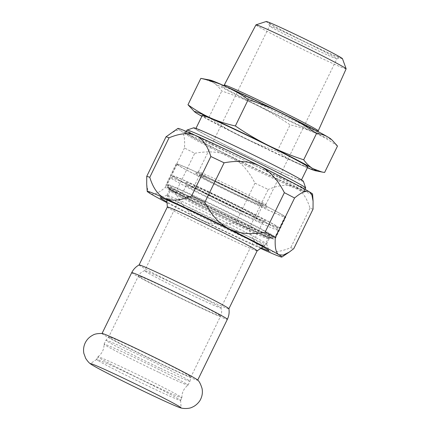 <?xml version="1.0" encoding="UTF-8"?>
<svg xmlns="http://www.w3.org/2000/svg" width="430" height="430" viewBox="0 0 430 430"><rect width="100%" height="100%" fill="white"/><g stroke="black" fill="none" stroke-linecap="round" stroke-linejoin="round"><path stroke-width="0.32" stroke-dasharray="2.15 1.61" d="M102.243 333.497A53.212 1.575 -154 0 0 102.028 333.535A53.212 1.575 -154 0 0 104.21 335.147A53.212 1.575 -154 0 0 164.152 365.495A53.212 1.575 -154 0 0 197.676 380.185A53.212 1.575 -154 0 0 197.574 379.991M152.446 384.871A46.714 1.381 26 0 1 97.9 356.809A46.714 1.381 26 0 1 97.916 356.792A46.714 1.381 26 0 1 127.334 369.703A46.714 1.381 26 0 1 181.879 397.745A46.714 1.381 26 0 1 181.874 397.766A46.714 1.381 26 0 1 152.446 384.871M98.529 360.861A46.714 1.381 -154 0 0 151.156 387.505A46.714 1.381 -154 0 0 180.589 400.4A46.714 1.381 -154 0 0 180.595 400.378A46.714 1.381 -154 0 0 178.67 398.986A46.714 1.381 -154 0 0 132.902 375.627A46.714 1.381 -154 0 0 96.632 359.426A46.714 1.381 -154 0 0 96.616 359.442A46.714 1.381 -154 0 0 98.529 360.861M158.6 372.246A46.714 1.381 26 0 1 104.055 344.204A46.714 1.381 26 0 1 104.06 344.183A46.714 1.381 26 0 1 133.488 357.077A46.714 1.381 26 0 1 188.034 385.14A46.714 1.381 26 0 1 188.018 385.156A46.714 1.381 26 0 1 158.6 372.246M160.498 368.354A46.714 1.381 -154 0 0 189.931 381.249A46.714 1.381 -154 0 0 189.936 381.233A46.714 1.381 -154 0 0 135.385 353.191A46.714 1.381 -154 0 0 105.968 340.281A46.714 1.381 -154 0 0 105.957 340.291A46.714 1.381 -154 0 0 160.498 368.354M139.11 264.939A49.961 1.478 -154 0 0 139.083 264.961A49.961 1.478 -154 0 0 183.341 288.191A49.961 1.478 -154 0 0 228.894 308.767A49.961 1.478 -154 0 0 228.9 308.729L228.894 308.767M167.34 207.04L167.34 207.024A49.961 1.478 -154 0 0 167.34 207.04A49.961 1.478 -154 0 0 225.68 237.027A49.961 1.478 -154 0 0 257.14 250.835A49.961 1.478 -154 0 0 257.161 250.819L257.14 250.835M201.03 213.081A54.459 1.607 -154 0 0 166.716 198.047A54.459 1.607 -154 0 0 166.711 198.074A54.459 1.607 -154 0 0 230.303 230.759A54.459 1.607 -154 0 0 264.595 245.815A54.459 1.607 -154 0 0 264.611 245.793A54.459 1.607 -154 0 0 201.03 213.081M204.868 203.777A56.459 1.666 -154 0 0 169.302 188.249A56.459 1.666 -154 0 0 219.311 214.441A56.459 1.666 -154 0 0 270.744 237.725A56.459 1.666 -154 0 0 268.471 235.979A56.459 1.666 -154 0 0 204.868 203.777M171.36 282.462A42.468 1.252 -154 0 0 144.641 270.712A42.468 1.252 -154 0 0 144.604 270.739A42.468 1.252 -154 0 0 182.223 290.487A42.468 1.252 -154 0 0 220.945 307.977A42.468 1.252 -154 0 0 220.939 307.928A42.468 1.252 -154 0 0 219.203 306.687A42.468 1.252 -154 0 0 171.36 282.462M213.006 197.069A42.468 1.252 -154 0 0 186.254 185.346A42.468 1.252 -154 0 0 186.254 185.389A42.468 1.252 -154 0 0 235.839 210.856A42.468 1.252 -154 0 0 262.558 222.606A42.468 1.252 -154 0 0 262.596 222.579A42.468 1.252 -154 0 0 213.006 197.069M237.602 209.018A44.967 1.328 26 0 1 185.104 182.051A44.967 1.328 26 0 1 226.099 200.525A44.967 1.328 26 0 1 265.896 221.461A44.967 1.328 26 0 1 237.602 209.018M260.704 248.432A74.944 2.215 26 0 1 199.875 219.407A74.944 2.215 26 0 1 167.039 202.75M261.381 247.981A60.453 1.784 26 0 1 213.791 225.766A60.453 1.784 26 0 1 166.985 201.939M169.189 197.042A55.459 1.639 26 0 1 166.915 195.365A55.459 1.639 26 0 1 166.958 195.327A55.459 1.639 26 0 1 210.308 214.72A55.459 1.639 26 0 1 264.332 242.305A55.459 1.639 26 0 1 266.605 243.934A55.459 1.639 26 0 1 266.605 243.987A55.459 1.639 26 0 1 223.944 224.976A55.459 1.639 26 0 1 169.189 197.042M146.711 184.314L147.85 190.313L150.285 193.581C153.263 195.37 158.235 193.344 165.206 187.491A82.436 2.435 -154 0 0 175.435 192.823C182.019 205.728 190.167 214.591 199.875 219.407C209.587 224.213 221.525 225.298 235.688 222.67A82.436 2.435 -154 0 0 248.948 228.98C252.356 239.967 257.425 246.97 264.16 249.991C270.895 252.996 279.758 252.227 290.744 247.68A82.436 2.435 -154 0 0 293.776 248.658M175.435 192.823L194.709 153.3A82.436 2.435 26 0 1 184.481 147.974C185.088 138.283 183.911 132.542 180.939 130.736A74.944 2.215 26 0 1 177.886 128.441M248.948 228.98L268.223 189.458A82.436 2.435 26 0 1 254.963 183.153C248.379 170.242 240.23 161.379 230.523 156.563A74.944 2.215 26 0 1 180.939 130.736L176.606 130.365L170.57 133.37M184.481 147.974L165.206 187.491M254.963 183.153L235.688 222.67M313.045 209.141A82.436 2.435 26 0 1 310.014 208.158C306.612 197.171 301.537 190.167 294.808 187.147A74.944 2.215 26 0 1 230.523 156.563C220.81 151.758 208.873 150.672 194.709 153.3M310.014 208.158L290.744 247.68M312.588 194.134A74.944 2.215 26 0 1 294.808 187.147C288.073 184.142 279.21 184.911 268.223 189.458M303.075 188.845A67.451 1.994 26 0 1 305.789 190.931A67.451 1.994 26 0 1 244.347 163.115A67.451 1.994 26 0 1 184.599 131.822A67.451 1.994 26 0 1 235.597 154.445A67.451 1.994 26 0 1 303.075 188.845M301.263 189.533A66.053 1.951 -154 0 0 236.048 156.262A66.053 1.951 -154 0 0 185.244 133.623A66.053 1.951 -154 0 0 185.244 133.687A66.053 1.951 -154 0 0 223.46 154.305A66.053 1.951 -154 0 0 288.31 185.341A66.053 1.951 -154 0 0 303.924 191.57A66.053 1.951 -154 0 0 303.972 191.533A66.053 1.951 -154 0 0 301.263 189.533M172.038 191.21A55.459 1.639 -154 0 0 226.062 218.789A55.459 1.639 -154 0 0 269.411 238.182A55.459 1.639 -154 0 0 269.454 238.15A55.459 1.639 -154 0 0 267.175 236.468A55.459 1.639 -154 0 0 212.42 208.534A55.459 1.639 -154 0 0 169.759 189.528A55.459 1.639 -154 0 0 169.759 189.582A55.459 1.639 -154 0 0 172.038 191.21M216.118 196.042A34.975 1.032 -154 0 0 194.08 186.389A34.975 1.032 -154 0 0 234.92 207.394A34.975 1.032 -154 0 0 256.952 217.053A34.975 1.032 -154 0 0 216.118 196.042M221.59 184.819A34.975 1.032 -154 0 0 199.558 175.166A34.975 1.032 -154 0 0 240.392 196.177A34.975 1.032 -154 0 0 262.424 205.83A34.975 1.032 -154 0 0 221.59 184.819M204.546 176.725A39.968 1.183 26 0 1 243.788 195.505A39.968 1.183 26 0 1 266.917 207.98A39.968 1.183 26 0 1 230.475 191.56A39.968 1.183 26 0 1 195.096 172.951A39.968 1.183 26 0 1 204.546 176.725M307.407 167.738A67.451 1.994 26 0 1 299.699 164.368A67.451 1.994 26 0 1 241.843 136.842A67.451 1.994 26 0 1 201.88 116.272M307.837 166.856A58.706 1.736 26 0 1 293.916 161.352A58.706 1.736 26 0 1 235.549 133.402A58.706 1.736 26 0 1 202.31 115.385M287.348 174.822A58.706 1.736 26 0 1 228.98 146.872A58.706 1.736 26 0 1 195.741 128.855A58.706 1.736 26 0 1 209.663 134.359A58.706 1.736 26 0 1 268.03 162.309A58.706 1.736 26 0 1 301.269 180.326A58.706 1.736 26 0 1 287.348 174.822M193.575 110.935L197.214 113.601C200.579 115.611 204.476 116.885 208.91 117.406C219.924 124.926 230.899 131.408 241.843 136.842C252.802 142.255 264.595 147.06 277.232 151.252C284.622 156.584 292.11 160.954 299.699 164.368C307.3 167.754 315.609 170.452 324.618 172.457M337.496 146.06C330.106 140.728 322.613 136.358 315.023 132.945C307.423 129.559 299.119 126.861 290.105 124.856C279.091 117.336 268.116 110.859 257.172 105.42C246.213 100.007 234.42 95.202 221.783 91.009C218.972 87.161 215.892 84.216 212.544 82.178L203.471 78.787M330.745 138.89A67.451 1.994 26 0 1 315.023 132.945A67.451 1.994 26 0 1 257.172 105.42A67.451 1.994 26 0 1 212.544 82.178A67.451 1.994 26 0 1 210.243 80.114M277.232 151.252L290.105 124.856M208.91 117.406L221.783 91.009M193.677 127.791A61.055 1.806 -154 0 0 247.712 156.208A61.055 1.806 -154 0 0 303.381 181.293M305.682 188.034A66.053 1.951 26 0 1 290.019 181.842A66.053 1.951 26 0 1 224.347 150.393A66.053 1.951 26 0 1 186.948 130.123M256.877 201.165A37.474 1.107 26 0 1 219.623 183.325A37.474 1.107 26 0 1 198.407 171.828A37.474 1.107 26 0 1 198.434 171.806A37.474 1.107 26 0 1 207.292 175.338A37.474 1.107 26 0 1 244.084 192.946A37.474 1.107 26 0 1 265.767 204.642A37.474 1.107 26 0 1 265.767 204.68A37.474 1.107 26 0 1 256.877 201.165M328.031 55.287A37.474 1.107 -154 0 0 336.889 58.819A37.474 1.107 -154 0 0 336.916 58.797A37.474 1.107 -154 0 0 315.701 47.3A37.474 1.107 -154 0 0 278.441 29.46A37.474 1.107 -154 0 0 269.556 25.945A37.474 1.107 -154 0 0 269.556 25.983A37.474 1.107 -154 0 0 291.239 37.679A37.474 1.107 -154 0 0 328.031 55.287M277.882 26.354A39.968 1.183 26 0 1 318.114 45.628A39.968 1.183 26 0 1 340.227 57.674A39.968 1.183 26 0 1 303.811 41.189A39.968 1.183 26 0 1 268.406 22.645A39.968 1.183 26 0 1 277.882 26.354M266.224 21.5A42.436 1.252 -154 0 0 303.779 41.253A42.436 1.252 -154 0 0 342.468 58.69M346.134 68.848A50.159 1.483 26 0 1 334.239 64.145A50.159 1.483 26 0 1 284.348 40.253A50.159 1.483 26 0 1 255.963 24.865M178.708 165.625A60.953 1.801 26 0 1 176.203 163.776A60.953 1.801 26 0 1 231.781 188.877A60.953 1.801 26 0 1 285.778 217.22A60.953 1.801 26 0 1 238.886 196.327A60.953 1.801 26 0 1 178.708 165.625M247.105 200.229A59.953 1.774 -154 0 0 284.88 216.779A59.953 1.774 -154 0 0 214.876 180.767A59.953 1.774 -154 0 0 177.101 164.217A59.953 1.774 -154 0 0 247.105 200.229M241.633 211.452A59.953 1.774 -154 0 0 279.403 228.002A59.953 1.774 -154 0 0 209.405 191.99A59.953 1.774 -154 0 0 171.629 175.435A59.953 1.774 -154 0 0 241.633 211.452M240.961 211.044A57.459 1.698 -154 0 0 277.156 226.852A57.459 1.698 -154 0 0 226.261 200.192A57.459 1.698 -154 0 0 173.919 176.499A57.459 1.698 -154 0 0 240.961 211.044M235.489 222.267A57.459 1.698 26 0 1 168.404 187.808A57.459 1.698 26 0 1 220.789 211.415A57.459 1.698 26 0 1 271.642 238.161A57.459 1.698 26 0 1 235.489 222.267M240.537 213.694A59.953 1.774 26 0 1 170.538 177.681A59.953 1.774 26 0 1 170.581 177.644A59.953 1.774 26 0 1 208.308 194.231A59.953 1.774 26 0 1 278.312 230.19A59.953 1.774 26 0 1 278.312 230.249A59.953 1.774 26 0 1 240.537 213.694M237.252 220.429A59.953 1.774 -154 0 0 274.98 237.016A59.953 1.774 -154 0 0 275.028 236.978A59.953 1.774 -154 0 0 205.024 200.966A59.953 1.774 -154 0 0 167.254 184.416A59.953 1.774 -154 0 0 167.254 184.475A59.953 1.774 -154 0 0 237.252 220.429M233.807 223.578A54.459 1.607 26 0 1 170.221 190.861A54.459 1.607 26 0 1 204.529 205.895A54.459 1.607 26 0 1 268.116 238.612A54.459 1.607 26 0 1 233.807 223.578M131.72 272.658A53.212 1.575 -154 0 0 133.902 274.27A53.212 1.575 -154 0 0 186.437 301.07A53.212 1.575 -154 0 0 227.368 319.307M140.33 277.323A45.714 1.349 -154 0 0 185.464 300.355A45.714 1.349 -154 0 0 220.633 316.023A45.714 1.349 -154 0 0 218.757 314.636A45.714 1.349 -154 0 0 167.254 288.562A45.714 1.349 -154 0 0 138.455 275.942A45.714 1.349 -154 0 0 140.33 277.323M110.639 338.206A45.714 1.349 -154 0 0 155.773 361.232A45.714 1.349 -154 0 0 190.941 376.9A45.714 1.349 -154 0 0 189.066 375.514A45.714 1.349 -154 0 0 137.562 349.44A45.714 1.349 -154 0 0 108.763 336.819A45.714 1.349 -154 0 0 110.639 338.206M234.49 90.999A54.271 1.602 26 0 1 303.419 124.48A54.271 1.602 26 0 1 306.305 128.403A54.271 1.602 26 0 1 237.376 94.928A54.271 1.602 26 0 1 234.49 90.999M224.261 85.043A52.277 1.543 -154 0 0 253.84 101.077A52.277 1.543 -154 0 0 305.832 125.979A52.277 1.543 -154 0 0 318.232 130.876M270.615 237A58.958 1.742 -154 0 0 204.196 203.374A58.958 1.742 -154 0 0 169.474 188.883A58.958 1.742 -154 0 0 235.893 222.509A58.958 1.742 -154 0 0 270.615 237M168.635 186.271A60.953 1.801 26 0 1 166.136 184.427A60.953 1.801 26 0 1 213.022 205.314A60.953 1.801 26 0 1 273.206 236.022A60.953 1.801 26 0 1 275.705 237.865A60.953 1.801 26 0 1 228.819 216.978A60.953 1.801 26 0 1 168.635 186.271M180.589 400.4L181.874 397.766M96.616 359.442L97.9 356.809M181.879 397.745C181.842 392.531 183.889 388.338 188.018 385.156M97.916 356.792C102.044 353.611 104.087 349.418 104.055 344.204M188.034 385.14L189.931 381.249M104.06 344.183L105.957 340.291L108.763 336.819L138.455 275.942C139.492 273.867 141.045 272.319 143.12 271.298L144.641 270.712M263.026 246.868L264.595 245.815M166.845 199.961L166.711 198.074M264.611 245.793L268.116 238.612L269.922 237.543L267.847 236.844C258.559 233.361 223.697 216.854 199.789 204.771L169.952 188.786C170.296 188.576 170.382 189.27 170.221 190.861L166.716 198.047M186.254 185.346L144.604 270.739M262.596 222.579L220.945 307.977M262.558 222.606L265.896 221.461M186.254 185.389L185.104 182.051M166.958 195.327L160.282 197.628M266.605 243.934L268.906 250.604M303.924 191.57L305.789 190.931M185.244 133.687L184.599 131.822M266.605 243.987L269.454 238.15M166.915 195.365L169.759 189.528M269.411 238.182L270.744 237.725M169.759 189.582L169.302 188.249M199.558 175.166L194.08 186.389M262.424 205.83L256.952 217.053M96.632 359.426L90.418 363.613M180.595 400.378L181.116 407.85M189.936 381.233L190.941 376.9L220.633 316.023C221.627 313.927 221.891 311.75 221.418 309.487L220.939 307.928M301.269 180.326L301.489 179.88M195.741 128.855L195.956 128.409M198.434 171.806L195.096 172.951M265.767 204.642L266.917 207.98M265.767 204.68L336.916 58.797M198.407 171.828L269.556 25.945M336.889 58.819L340.227 57.674M269.556 25.983L268.406 22.645M223.831 85.597L222.471 86.059L225.202 87.016C233.748 90.338 262.085 103.651 285.579 115.407L315.104 130.774L318.533 132.913L318.066 131.553M303.972 191.533L305.047 189.334M185.244 133.623L186.314 131.424M177.101 164.217L171.629 175.435M284.88 216.779L279.403 228.002M176.203 163.776L166.136 184.427L166.066 186.072C166.802 186.62 164.556 185.69 169.318 188.797C178.256 194.333 219.531 215.011 247.293 227.878C259.435 233.522 267.492 237.059 271.475 238.483L273.448 239.021C274.738 238.693 273.781 239.779 275.705 237.865L285.778 217.22M173.919 176.499L170.581 177.644M277.156 226.852L278.312 230.19M170.538 177.681L167.254 184.416M278.312 230.249L275.028 236.978M271.642 238.161L274.98 237.016M168.404 187.808L167.254 184.475"/><path stroke-width="0.64" d="M180.39 407.796C183.588 408.914 189.619 408.693 192.027 407.269C196.467 405.538 199.81 401.324 200.654 399.196C202.299 395.783 202.767 392.224 202.062 388.516C200.584 383.834 199.09 380.996 197.574 379.991A53.212 1.575 -154 0 0 195.494 378.572A53.212 1.575 -154 0 0 144.894 352.702A53.212 1.575 -154 0 0 102.243 333.497C97.787 333.384 94.616 333.959 92.724 335.223C89.445 336.921 86.968 339.421 85.29 342.731C83.64 346.139 83.167 349.703 83.866 353.412L85.683 358.357C87.596 361.308 89.343 363.237 90.913 364.156A50.46 1.489 -154 0 0 92.471 365.161A50.46 1.489 -154 0 0 149.323 393.944A50.46 1.489 -154 0 0 180.39 407.796A50.46 1.489 -154 0 0 181.116 407.85A50.46 1.489 -154 0 0 179.041 406.345A50.46 1.489 -154 0 0 129.602 381.114A50.46 1.489 -154 0 0 90.418 363.613A50.46 1.489 -154 0 0 90.913 364.156M139.089 264.945L167.345 207.013A49.961 1.478 -154 0 1 198.827 220.805A49.961 1.478 -154 0 1 257.161 250.819L228.905 308.751A49.961 1.478 -154 0 0 226.846 307.251A49.961 1.478 -154 0 0 170.559 278.753A49.961 1.478 -154 0 0 139.11 264.939C135.842 266.74 133.381 269.314 131.72 272.658L102.055 333.476M167.039 202.75A74.944 2.215 26 0 1 150.285 193.581A74.944 2.215 26 0 1 147.205 191.35A74.944 2.215 26 0 1 164.986 198.338A74.944 2.215 26 0 1 229.271 228.921A74.944 2.215 26 0 1 278.855 254.748A74.944 2.215 26 0 1 281.903 257.043A74.944 2.215 26 0 1 264.16 249.991A74.944 2.215 26 0 1 260.704 248.432M166.985 201.939A60.453 1.784 26 0 1 162.717 199.493A60.453 1.784 26 0 1 160.282 197.628A60.453 1.784 26 0 1 207.534 218.762A60.453 1.784 26 0 1 266.428 248.836A60.453 1.784 26 0 1 268.906 250.604A60.453 1.784 26 0 1 261.381 247.981M191.57 196.026L210.845 156.509A82.436 2.435 26 0 1 224.105 162.814C238.268 160.186 250.206 161.272 259.919 166.077C269.626 170.893 277.769 179.756 284.359 192.667A82.436 2.435 26 0 1 294.588 197.994C301.554 192.14 306.525 190.114 309.503 191.904L311.943 195.172L313.083 201.17L313.045 209.141L293.776 248.658L289.223 252.114L283.187 255.119L278.855 254.748C275.883 252.947 274.7 247.202 275.313 237.51A82.436 2.435 -154 0 0 265.084 232.184C250.916 234.812 238.978 233.726 229.271 228.921C219.563 224.105 211.415 215.242 204.83 202.331A82.436 2.435 -154 0 0 191.57 196.026C180.584 200.573 171.721 201.347 164.986 198.338C158.251 195.317 153.182 188.313 149.774 177.327A82.436 2.435 -154 0 0 146.743 176.343L146.711 184.314L147.205 191.35M210.845 156.509C207.437 145.517 202.363 138.514 195.634 135.493A74.944 2.215 26 0 0 177.886 128.441L166.018 136.826A82.436 2.435 26 0 1 169.049 137.81C180.036 133.257 188.899 132.488 195.634 135.493A74.944 2.215 26 0 1 259.919 166.077A74.944 2.215 26 0 1 309.503 191.904A74.944 2.215 26 0 1 312.588 194.134L313.083 201.17M146.743 176.343L166.018 136.826M224.105 162.814L204.83 202.331M265.084 232.184L284.359 192.667M169.049 137.81L149.774 177.327M294.588 197.994L275.313 237.51M201.88 116.272A67.451 1.994 26 0 1 197.214 113.601A67.451 1.994 26 0 1 194.725 111.934A67.451 1.994 26 0 1 210.442 117.879A67.451 1.994 26 0 1 268.298 145.404A67.451 1.994 26 0 1 312.927 168.646A67.451 1.994 26 0 1 315.228 170.71A67.451 1.994 26 0 1 307.407 167.738M195.956 128.409L202.31 115.385A58.706 1.736 26 0 1 216.231 120.894A58.706 1.736 26 0 1 274.598 148.839A58.706 1.736 26 0 1 307.837 166.856L301.489 179.88M331.895 139.89L330.745 138.89A67.451 1.994 26 0 0 328.251 137.229A67.451 1.994 26 0 0 283.623 113.982A67.451 1.994 26 0 0 225.772 86.457A67.451 1.994 26 0 0 210.243 80.114L200.848 78.368C209.861 80.372 218.166 83.071 225.772 86.457C233.361 89.87 240.848 94.24 248.239 99.572C260.876 103.764 272.668 108.57 283.623 113.982C294.571 119.416 305.547 125.899 316.561 133.418C320.995 133.94 324.892 135.213 328.251 137.229L331.895 139.89L337.496 146.06L324.618 172.457L322 172.038L312.927 168.646C309.579 166.609 306.499 163.663 303.688 159.815C291.051 155.622 279.258 150.817 268.298 145.404C257.355 139.965 246.374 133.488 235.366 125.969C226.352 123.964 218.048 121.265 210.442 117.879C202.852 114.471 195.365 110.096 187.975 104.764L194.725 111.934M303.688 159.815L316.561 133.418M187.975 104.764L200.848 78.368M248.239 99.572L235.366 125.969M305.682 187.969L303.381 181.293A61.055 1.806 -154 0 0 268.051 162.239A61.055 1.806 -154 0 0 208.109 133.547A61.055 1.806 -154 0 0 193.677 127.791L187.002 130.086A66.053 1.951 26 0 1 202.611 136.315A66.053 1.951 26 0 1 267.465 167.351A66.053 1.951 26 0 1 305.682 187.969A66.053 1.951 26 0 1 305.682 188.034L305.047 189.334M186.314 131.424L186.948 130.123A66.053 1.951 26 0 1 187.002 130.086M346.134 68.795L342.468 58.69A42.436 1.252 -154 0 0 317.899 45.435A42.436 1.252 -154 0 0 276.254 25.504A42.436 1.252 -154 0 0 266.224 21.5L256.006 24.838A50.159 1.483 26 0 1 267.858 29.573A50.159 1.483 26 0 1 317.087 53.132A50.159 1.483 26 0 1 346.134 68.795A50.159 1.483 26 0 1 346.134 68.848L318.232 130.876A52.277 1.543 -154 0 0 288.611 114.826A52.277 1.543 -154 0 0 236.656 89.945A52.277 1.543 -154 0 0 224.261 85.043L223.831 85.597M224.261 85.043L255.963 24.865A50.159 1.483 26 0 1 256.006 24.838M197.703 380.131L227.368 319.307A53.212 1.575 -154 0 0 225.186 317.695A53.212 1.575 -154 0 0 165.238 287.342A53.212 1.575 -154 0 0 131.72 272.658M257.156 250.83L263.026 246.868M167.34 207.024L166.845 199.961M281.903 257.043L289.223 252.114M227.368 319.307C228.98 315.937 229.491 312.411 228.9 308.729M315.228 170.71L322 172.038M318.066 131.553L318.232 130.876"/></g></svg>
